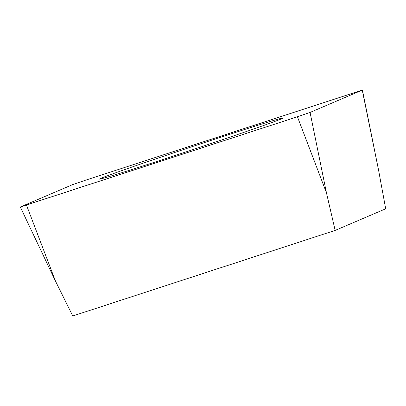 <?xml version="1.0" encoding="UTF-8"?>
<svg xmlns="http://www.w3.org/2000/svg" width="406" height="406" viewBox="0 0 406 406"><rect width="100%" height="100%" fill="white"/><g stroke="black" fill="none" stroke-linecap="round" stroke-linejoin="round"><path stroke-width="0.61" d="M362.259 90.117L378.631 170.464L385.7 208.796L335.158 230.405L72.765 315.969L55.495 281.13L20.3 207.009L297.431 116.761L310.067 112.432L362.411 90.03L85.285 180.284L72.644 184.613L20.3 207.009M335.158 230.405L326.444 192.779L297.431 116.761M145.947 162.227A96.892 1.522 -18.4 0 0 99.419 179.107A96.892 1.522 -18.4 0 0 191.835 149.966A96.892 1.522 -18.4 0 0 283.297 117.938A96.892 1.522 -18.4 0 0 145.947 162.227M20.467 206.923L297.334 116.791L310.088 112.421L362.248 90.117L85.377 180.254L72.623 184.618L20.467 206.923M310.067 112.432L326.444 192.779M26.481 205.111L55.495 281.13M378.631 170.464L362.411 90.03"/></g></svg>
